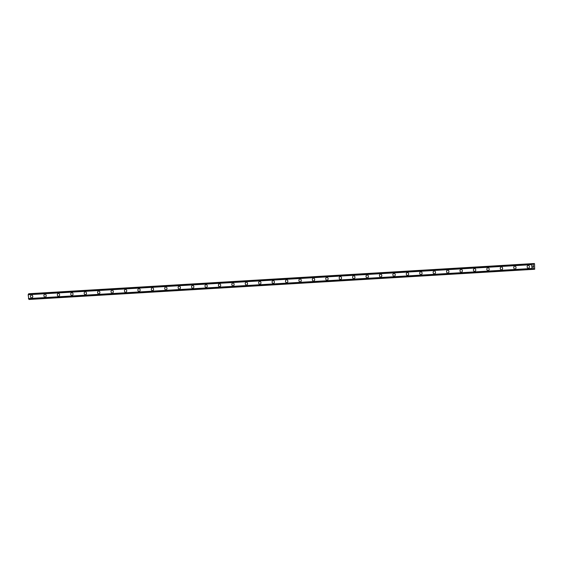 <?xml version="1.0" encoding="UTF-8"?>
<svg xmlns="http://www.w3.org/2000/svg" width="563" height="563" viewBox="0 0 563 563"><rect width="100%" height="100%" fill="white"/><g stroke="black" fill="none" stroke-linecap="round" stroke-linejoin="round"><path stroke-width="0.84" d="M31.718 297.883A1.436 1.175 86.3 0 1 31.535 295.019A1.436 1.175 86.3 0 1 31.718 297.883A1.436 1.175 86.3 0 1 31.535 295.019M45.139 297.081A1.436 1.175 86.3 0 1 44.956 294.217A1.436 1.175 86.3 0 1 45.139 297.081A1.436 1.175 86.3 0 1 44.956 294.217L44.956 294.217M58.559 296.279L58.559 296.279A1.436 1.175 86.3 0 1 58.376 293.414A1.436 1.175 86.3 0 1 58.559 296.279A1.436 1.175 86.3 0 1 58.383 293.414M71.987 295.476A1.436 1.175 86.3 0 1 71.804 292.612A1.436 1.175 86.3 0 1 71.987 295.476A1.436 1.175 86.3 0 1 71.804 292.612L71.804 292.612M85.407 294.674L85.407 294.674A1.436 1.175 86.3 0 1 85.224 291.81A1.436 1.175 86.3 0 1 85.407 294.674A1.436 1.175 86.3 0 1 85.231 291.81M98.835 293.872A1.436 1.175 86.3 0 1 98.828 293.872L98.828 293.872A1.436 1.175 86.3 0 1 98.652 291.008A1.436 1.175 86.3 0 1 98.828 293.872A1.436 1.175 86.3 0 1 98.652 291.008M112.255 293.07A1.436 1.175 86.3 0 1 112.072 290.205A1.436 1.175 86.3 0 1 112.255 293.07A1.436 1.175 86.3 0 1 112.072 290.205L112.072 290.205M125.676 292.267L125.676 292.267A1.436 1.175 86.3 0 1 125.5 289.403A1.436 1.175 86.3 0 1 125.676 292.267A1.436 1.175 86.3 0 1 125.493 289.403M139.103 291.465A1.436 1.175 86.3 0 1 138.92 288.601A1.436 1.175 86.3 0 1 139.103 291.465A1.436 1.175 86.3 0 1 138.92 288.601L138.92 288.601M152.524 290.663L152.524 290.663A1.436 1.175 86.3 0 1 152.348 287.799A1.436 1.175 86.3 0 1 152.524 290.663A1.436 1.175 86.3 0 1 152.341 287.799M165.951 289.861A1.436 1.175 86.3 0 1 165.944 289.861L165.944 289.861A1.436 1.175 86.3 0 1 165.768 286.996A1.436 1.175 86.3 0 1 165.944 289.861A1.436 1.175 86.3 0 1 165.768 286.996M179.372 289.058A1.436 1.175 86.3 0 1 179.189 286.194A1.436 1.175 86.3 0 1 179.365 289.058A1.436 1.175 86.3 0 1 179.189 286.194L179.189 286.194M192.792 288.256L192.792 288.256A1.436 1.175 86.3 0 1 192.609 285.392A1.436 1.175 86.3 0 1 192.792 288.256A1.436 1.175 86.3 0 1 192.616 285.392M206.22 287.454A1.436 1.175 86.3 0 1 206.037 284.589A1.436 1.175 86.3 0 1 206.213 287.454A1.436 1.175 86.3 0 1 206.037 284.589L206.037 284.589M219.64 286.651L219.64 286.651A1.436 1.175 86.3 0 1 219.457 283.787A1.436 1.175 86.3 0 1 219.64 286.651A1.436 1.175 86.3 0 1 219.457 283.787L219.457 283.787M233.068 285.849A1.436 1.175 86.3 0 1 233.061 285.849L233.061 285.849A1.436 1.175 86.3 0 1 232.878 282.985A1.436 1.175 86.3 0 1 233.061 285.849A1.436 1.175 86.3 0 1 232.885 282.985M246.488 285.047A1.436 1.175 86.3 0 1 246.305 282.183A1.436 1.175 86.3 0 1 246.488 285.047A1.436 1.175 86.3 0 1 246.305 282.183L246.305 282.183M259.909 284.245L259.909 284.245A1.436 1.175 86.3 0 1 259.726 281.38A1.436 1.175 86.3 0 1 259.909 284.245A1.436 1.175 86.3 0 1 259.733 281.38M273.337 283.442A1.436 1.175 86.3 0 1 273.329 283.449A1.436 1.175 86.3 0 1 273.154 280.578A1.436 1.175 86.3 0 1 273.337 283.442A1.436 1.175 86.3 0 1 273.154 280.578M286.757 282.64A1.436 1.175 86.3 0 1 286.757 282.647A1.436 1.175 86.3 0 1 286.574 279.776A1.436 1.175 86.3 0 1 286.757 282.647A1.436 1.175 86.3 0 1 286.574 279.776L286.574 279.776M300.185 281.845A1.436 1.175 86.3 0 1 300.178 281.845L300.178 281.845A1.436 1.175 86.3 0 1 299.995 278.974A1.436 1.175 86.3 0 1 300.178 281.845A1.436 1.175 86.3 0 1 300.002 278.974M313.605 281.043A1.436 1.175 86.3 0 1 313.422 278.171A1.436 1.175 86.3 0 1 313.605 281.043A1.436 1.175 86.3 0 1 313.422 278.171L313.422 278.171M327.026 280.24L327.026 280.24A1.436 1.175 86.3 0 1 326.843 277.369A1.436 1.175 86.3 0 1 327.026 280.24A1.436 1.175 86.3 0 1 326.85 277.369M340.453 279.438A1.436 1.175 86.3 0 1 340.27 276.567A1.436 1.175 86.3 0 1 340.453 279.438A1.436 1.175 86.3 0 1 340.27 276.567M353.874 278.636A1.436 1.175 86.3 0 1 353.691 275.764A1.436 1.175 86.3 0 1 353.874 278.636A1.436 1.175 86.3 0 1 353.691 275.764L353.691 275.764M367.294 277.833L367.294 277.833A1.436 1.175 86.3 0 1 367.111 274.962A1.436 1.175 86.3 0 1 367.294 277.833A1.436 1.175 86.3 0 1 367.118 274.962M380.722 277.031A1.436 1.175 86.3 0 1 380.539 274.16A1.436 1.175 86.3 0 1 380.722 277.031A1.436 1.175 86.3 0 1 380.539 274.16L380.539 274.16M394.142 276.229L394.142 276.229A1.436 1.175 86.3 0 1 393.959 273.358A1.436 1.175 86.3 0 1 394.142 276.229A1.436 1.175 86.3 0 1 393.966 273.358M407.57 275.427A1.436 1.175 86.3 0 1 407.563 275.427L407.563 275.427A1.436 1.175 86.3 0 1 407.387 272.555A1.436 1.175 86.3 0 1 407.563 275.427A1.436 1.175 86.3 0 1 407.387 272.555M420.99 274.624A1.436 1.175 86.3 0 1 420.807 271.753A1.436 1.175 86.3 0 1 420.99 274.624A1.436 1.175 86.3 0 1 420.807 271.753L420.807 271.753M434.411 273.822L434.411 273.822A1.436 1.175 86.3 0 1 434.235 270.951A1.436 1.175 86.3 0 1 434.411 273.822A1.436 1.175 86.3 0 1 434.228 270.951M447.838 273.02A1.436 1.175 86.3 0 1 447.655 270.149A1.436 1.175 86.3 0 1 447.838 273.02A1.436 1.175 86.3 0 1 447.655 270.149L447.655 270.149M461.259 272.218L461.259 272.218A1.436 1.175 86.3 0 1 461.083 269.346A1.436 1.175 86.3 0 1 461.259 272.218A1.436 1.175 86.3 0 1 461.076 269.346M474.686 271.415A1.436 1.175 86.3 0 1 474.679 271.415L474.679 271.415A1.436 1.175 86.3 0 1 474.503 268.544A1.436 1.175 86.3 0 1 474.679 271.415A1.436 1.175 86.3 0 1 474.503 268.544M488.107 270.613A1.436 1.175 86.3 0 1 487.924 267.742A1.436 1.175 86.3 0 1 488.1 270.613A1.436 1.175 86.3 0 1 487.924 267.742L487.924 267.742M501.527 269.811L501.527 269.811A1.436 1.175 86.3 0 1 501.344 266.939A1.436 1.175 86.3 0 1 501.527 269.811A1.436 1.175 86.3 0 1 501.351 266.939M514.955 269.008A1.436 1.175 86.3 0 1 514.772 266.144A1.436 1.175 86.3 0 1 514.772 266.137A1.436 1.175 86.3 0 1 514.948 269.008A1.436 1.175 86.3 0 1 514.772 266.144M528.375 268.206L528.375 268.206A1.436 1.175 86.3 0 1 528.193 265.342A1.436 1.175 86.3 0 1 528.375 268.206A1.436 1.175 86.3 0 1 528.193 265.342L528.193 265.342M532.95 267.2L532.915 266.665L532.95 267.2M533.471 267.172L533.435 266.63L533.513 267.235L532.915 267.277L532.922 266.665M532.915 267.277L533.513 267.235L533.478 266.63M532.971 266.243L532.992 265.63M533.407 266.13L533.372 265.56L533.407 266.13M533.372 265.56L533.457 266.278L533.048 265.75M533.457 266.278L533.407 265.56M533.344 264.547L533.921 263.547L534.533 263.815L534.695 269.255L533.14 268.431L532.647 269.388L29.037 299.481M532.964 264.575L532.295 263.653L28.685 293.745L28.15 294.738L28.819 299.164M532.19 269.086L531.521 264.659L532.295 263.653L28.924 293.731M533.14 268.438L533.647 268.403M28.495 298.693L531.859 268.614L28.495 298.693M534.343 263.519L30.522 293.633M531.613 264.519L28.256 294.597L531.62 264.519M531.521 264.659L28.15 294.738M531.754 268.488L28.382 298.566M533.921 263.547L30.543 293.626M533.858 263.597L532.352 263.688M533.407 264.497L532.894 264.526M532.063 263.667L28.685 293.745M532.014 263.702L28.643 293.787M531.901 263.934L28.523 294.013M531.88 264.012L28.509 294.09M531.571 264.554L28.199 294.639M531.817 268.579L28.446 298.657M532.218 269.156L28.847 299.234M532.359 269.367L28.987 299.446M534.203 269.241L532.704 269.325M534.266 269.283L532.668 269.374L534.266 269.283"/></g></svg>
